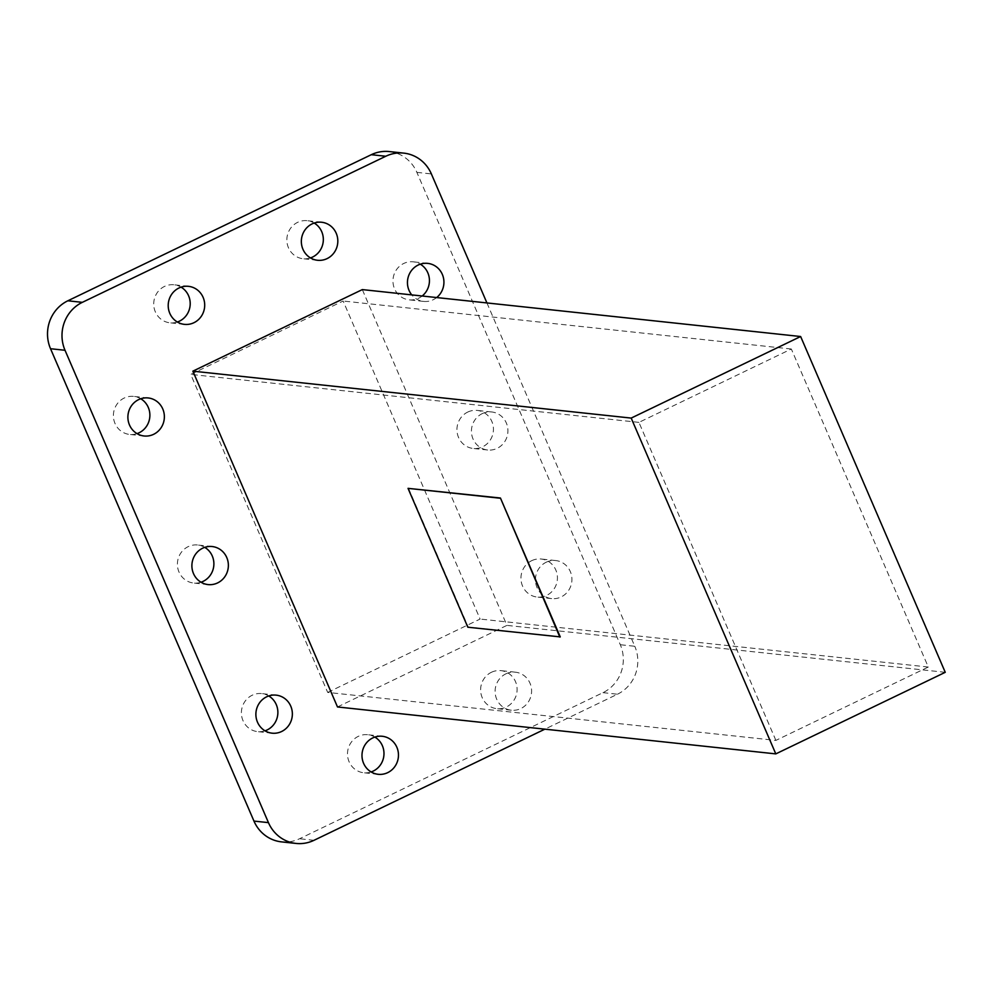 <?xml version="1.0" encoding="UTF-8"?>
<svg xmlns="http://www.w3.org/2000/svg" width="995" height="995" viewBox="0 0 995 995"><rect width="100%" height="100%" fill="white"/><g stroke="black" fill="none" stroke-linecap="round" stroke-linejoin="round"><path stroke-width="0.75" stroke-dasharray="4.97 3.73" d="M177.346 322.007A19.129 18.233 -83.9 0 1 169.934 322.815A19.129 18.233 -83.9 0 1 153.939 306.945A19.129 18.233 -83.9 0 1 164.486 286.436A19.129 18.233 -83.9 0 1 174.001 284.781A19.129 18.233 -83.9 0 1 181.078 287.145M310.465 257.916A19.129 18.233 -83.9 0 1 303.052 258.725A19.129 18.233 -83.9 0 1 287.07 242.855A19.129 18.233 -83.9 0 1 297.617 222.358A19.129 18.233 -83.9 0 1 307.119 220.691A19.129 18.233 -83.9 0 1 314.196 223.054M422.166 296A19.129 18.233 -83.9 0 1 418.671 298.201A19.129 18.233 -83.9 0 1 409.156 299.856A19.129 18.233 -83.9 0 1 393.174 283.985A19.129 18.233 -83.9 0 1 403.721 263.476A19.129 18.233 -83.9 0 1 413.236 261.822A19.129 18.233 -83.9 0 1 420.313 264.185M436.656 297.555A19.129 18.233 -83.9 0 1 433.161 299.744A19.129 18.233 -83.9 0 1 423.646 301.41A19.129 18.233 -83.9 0 1 411.756 294.881M467.712 412.079A19.129 18.233 -83.9 0 1 477.227 410.413A19.129 18.233 -83.9 0 1 493.221 426.283A19.129 18.233 -83.9 0 1 482.662 446.792A19.129 18.233 -83.9 0 1 473.16 448.459A19.129 18.233 -83.9 0 1 457.165 432.576A19.129 18.233 -83.9 0 1 467.712 412.079M482.202 413.634A19.129 18.233 -83.9 0 1 491.717 411.967A19.129 18.233 -83.9 0 1 507.711 427.838A19.129 18.233 -83.9 0 1 497.152 448.347A19.129 18.233 -83.9 0 1 487.649 450.001A19.129 18.233 -83.9 0 1 471.655 434.131A19.129 18.233 -83.9 0 1 482.202 413.634M531.716 560.67A19.129 18.233 -83.9 0 1 541.218 559.016A19.129 18.233 -83.9 0 1 557.212 574.886A19.129 18.233 -83.9 0 1 546.665 595.383A19.129 18.233 -83.9 0 1 537.151 597.05A19.129 18.233 -83.9 0 1 521.169 581.179A19.129 18.233 -83.9 0 1 531.716 560.67M546.205 562.225A19.129 18.233 -83.9 0 1 555.707 560.558A19.129 18.233 -83.9 0 1 571.702 576.428A19.129 18.233 -83.9 0 1 561.155 596.938A19.129 18.233 -83.9 0 1 551.64 598.604A19.129 18.233 -83.9 0 1 535.658 582.722A19.129 18.233 -83.9 0 1 546.205 562.225M491.393 672.297A19.129 18.233 -83.9 0 1 500.895 670.63A19.129 18.233 -83.9 0 1 516.89 686.5A19.129 18.233 -83.9 0 1 506.343 707.01A19.129 18.233 -83.9 0 1 496.828 708.664A19.129 18.233 -83.9 0 1 480.834 692.794A19.129 18.233 -83.9 0 1 491.393 672.297M505.883 673.839A19.129 18.233 -83.9 0 1 515.385 672.185A19.129 18.233 -83.9 0 1 531.38 688.055A19.129 18.233 -83.9 0 1 520.833 708.564A19.129 18.233 -83.9 0 1 511.318 710.219A19.129 18.233 -83.9 0 1 495.323 694.348A19.129 18.233 -83.9 0 1 505.883 673.839M371.123 771.946A19.129 18.233 -83.9 0 1 363.71 772.754A19.129 18.233 -83.9 0 1 347.715 756.884A19.129 18.233 -83.9 0 1 358.262 736.375A19.129 18.233 -83.9 0 1 367.777 734.72A19.129 18.233 -83.9 0 1 374.854 737.084M265.006 730.815A19.129 18.233 -83.9 0 1 257.593 731.623A19.129 18.233 -83.9 0 1 241.611 715.753A19.129 18.233 -83.9 0 1 252.158 695.256A19.129 18.233 -83.9 0 1 261.673 693.59A19.129 18.233 -83.9 0 1 268.75 695.953M201.015 582.224A19.129 18.233 -83.9 0 1 193.602 583.033A19.129 18.233 -83.9 0 1 177.62 567.162A19.129 18.233 -83.9 0 1 188.167 546.653A19.129 18.233 -83.9 0 1 197.669 544.999A19.129 18.233 -83.9 0 1 204.746 547.362M137.024 433.633A19.129 18.233 -83.9 0 1 129.611 434.442A19.129 18.233 -83.9 0 1 113.617 418.572A19.129 18.233 -83.9 0 1 124.164 398.062A19.129 18.233 -83.9 0 1 133.678 396.396A19.129 18.233 -83.9 0 1 140.755 398.759M408.435 488.172L468.235 627.037L560.247 636.887M775.889 740.404L638.939 422.377L791.336 349.009L928.298 667.036L775.889 740.404L327.691 692.42L190.729 374.406L343.138 301.025L480.1 619.052L327.691 692.42M928.298 667.036L480.1 619.052M791.336 349.009L343.138 301.025M638.939 422.377L190.729 374.406M389.281 151.563A36.143 34.452 -83.9 0 1 416.88 172.371L620.295 644.723A36.143 34.452 -83.9 0 1 602.982 692.657L299.532 838.748A36.143 34.452 -83.9 0 1 281.56 841.882M602.982 692.657L617.472 694.211L544.874 729.161M486.928 302.928L634.785 646.277L620.295 644.723M337.492 706.96L506.94 625.382L362.317 289.595M617.472 694.211A36.143 34.452 96.1 0 0 634.785 646.277M945.25 672.309L506.94 625.382M314.022 840.302L299.532 838.748M416.88 172.371L431.37 173.914M188.49 286.336L174.001 284.781M321.609 222.246L307.119 220.691M427.726 263.376L413.236 261.822M491.717 411.967L477.227 410.413M555.707 560.558L541.218 559.016M515.385 672.185L500.895 670.63M382.267 736.275L367.777 734.72M276.162 695.144L261.673 693.59M212.159 546.541L197.669 544.999M148.168 397.95L133.678 396.396M144.101 435.984L129.611 434.442M208.092 584.587L193.602 583.033M272.083 733.178L257.593 731.623M378.199 774.309L363.71 772.754M511.318 710.219L496.828 708.664M551.64 598.604L537.151 597.05M487.649 450.001L473.16 448.459M423.646 301.41L409.156 299.856M317.542 260.28L303.052 258.725M184.423 324.37L169.934 322.815"/><path stroke-width="1.49" d="M181.078 287.145A19.129 18.233 -83.9 0 1 190.182 304.569A19.129 18.233 -83.9 0 1 179.448 321.161A19.129 18.233 -83.9 0 1 177.346 322.007M178.976 287.99A19.129 18.233 -83.9 0 1 188.49 286.336A19.129 18.233 -83.9 0 1 204.485 302.206A19.129 18.233 -83.9 0 1 193.938 322.703A19.129 18.233 -83.9 0 1 184.423 324.37A19.129 18.233 -83.9 0 1 168.429 308.5A19.129 18.233 -83.9 0 1 178.976 287.99M314.196 223.054A19.129 18.233 -83.9 0 1 323.313 240.479A19.129 18.233 -83.9 0 1 312.567 257.071A19.129 18.233 -83.9 0 1 310.465 257.916M312.107 223.9A19.129 18.233 -83.9 0 1 321.609 222.246A19.129 18.233 -83.9 0 1 337.603 238.116A19.129 18.233 -83.9 0 1 327.056 258.625A19.129 18.233 -83.9 0 1 317.542 260.28A19.129 18.233 -83.9 0 1 301.56 244.409A19.129 18.233 -83.9 0 1 312.107 223.9M420.313 264.185A19.129 18.233 -83.9 0 1 422.166 296M411.756 294.881A19.129 18.233 -83.9 0 1 418.211 265.031A19.129 18.233 -83.9 0 1 427.726 263.376A19.129 18.233 -83.9 0 1 443.285 277.17A19.129 18.233 -83.9 0 1 436.656 297.555M374.854 737.084A19.129 18.233 -83.9 0 1 383.958 754.508A19.129 18.233 -83.9 0 1 373.212 771.1A19.129 18.233 -83.9 0 1 371.123 771.946M372.752 737.929A19.129 18.233 -83.9 0 1 382.267 736.275A19.129 18.233 -83.9 0 1 398.249 752.145A19.129 18.233 -83.9 0 1 387.702 772.642A19.129 18.233 -83.9 0 1 378.199 774.309A19.129 18.233 -83.9 0 1 362.205 758.439A19.129 18.233 -83.9 0 1 372.752 737.929M268.75 695.953A19.129 18.233 -83.9 0 1 277.854 713.378A19.129 18.233 -83.9 0 1 267.108 729.969A19.129 18.233 -83.9 0 1 265.006 730.815M266.648 696.798A19.129 18.233 -83.9 0 1 276.162 695.144A19.129 18.233 -83.9 0 1 292.144 711.015A19.129 18.233 -83.9 0 1 281.597 731.524A19.129 18.233 -83.9 0 1 272.083 733.178A19.129 18.233 -83.9 0 1 256.101 717.308A19.129 18.233 -83.9 0 1 266.648 696.798M204.746 547.362A19.129 18.233 -83.9 0 1 213.863 564.787A19.129 18.233 -83.9 0 1 203.117 581.366A19.129 18.233 -83.9 0 1 201.015 582.224M202.657 548.208A19.129 18.233 -83.9 0 1 212.159 546.541A19.129 18.233 -83.9 0 1 228.153 562.424A19.129 18.233 -83.9 0 1 217.606 582.921A19.129 18.233 -83.9 0 1 208.092 584.587A19.129 18.233 -83.9 0 1 192.11 568.717A19.129 18.233 -83.9 0 1 202.657 548.208M140.755 398.759A19.129 18.233 -83.9 0 1 149.859 416.184A19.129 18.233 -83.9 0 1 139.113 432.775A19.129 18.233 -83.9 0 1 137.024 433.633M138.653 399.617A19.129 18.233 -83.9 0 1 148.168 397.95A19.129 18.233 -83.9 0 1 164.15 413.82A19.129 18.233 -83.9 0 1 153.603 434.33A19.129 18.233 -83.9 0 1 144.101 435.984A19.129 18.233 -83.9 0 1 128.106 420.114A19.129 18.233 -83.9 0 1 138.653 399.617M631.191 418.087L192.868 371.16L337.492 706.96L775.801 753.887L631.191 418.087L800.639 336.521L362.317 289.595L192.868 371.16M560.247 636.887L500.435 498.022L408.037 488.358L467.837 627.223L560.247 636.887M544.874 729.161L314.022 840.302A36.143 34.452 96.1 0 1 296.05 843.437L281.56 841.882A36.143 34.452 -83.9 0 1 253.961 821.086L50.534 348.723A36.143 34.452 -83.9 0 1 67.847 300.788L371.297 154.698A36.143 34.452 -83.9 0 1 389.281 151.563L403.771 153.118A36.143 34.452 96.1 0 0 385.786 156.252L371.297 154.698M403.771 153.118A36.143 34.452 96.1 0 1 431.37 173.914L486.928 302.928M67.847 300.788L82.336 302.343L385.786 156.252M253.961 821.086L268.451 822.629L65.023 350.277L50.534 348.723M82.336 302.343A36.143 34.452 96.1 0 0 65.023 350.277M268.451 822.629A36.143 34.452 96.1 0 0 296.05 843.437M800.639 336.521L945.25 672.309L775.801 753.887M559.849 637.074L500.435 498.022M500.037 498.209L408.037 488.358"/></g></svg>
